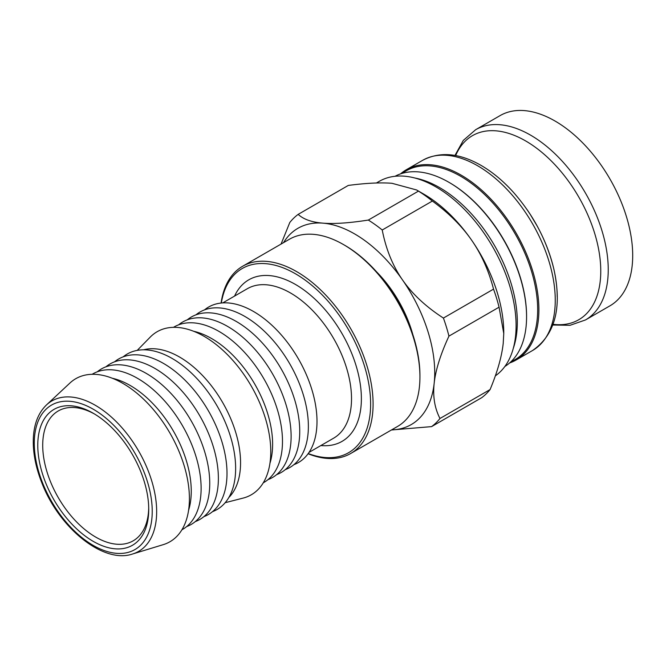 <?xml version="1.0" encoding="UTF-8"?>
<svg xmlns="http://www.w3.org/2000/svg" width="666" height="666" viewBox="0 0 666 666"><rect width="100%" height="100%" fill="white"/><g stroke="black" fill="none" stroke-linecap="round" stroke-linejoin="round"><path stroke-width="1" d="M419.938 376.964L419.938 375.541A106.352 61.397 -120 0 0 344.738 245.288L343.506 244.58A108.092 62.404 60 0 1 419.938 376.964A108.092 62.404 60 0 1 417.832 396.312A108.092 62.404 60 0 1 397.552 426.448L350.707 453.488A108.092 62.404 -120 0 0 370.987 423.36A108.092 62.404 -120 0 0 333.991 304.42A108.092 62.404 -120 0 0 242.615 266.267A108.092 62.404 -120 0 0 222.327 296.403A108.092 62.404 -120 0 0 221.087 303.047M242.615 266.267L289.46 239.227A108.092 62.404 60 0 1 343.506 244.58M308.092 453.746A108.092 62.404 -120 0 0 350.707 453.488M221.328 303.022A106.352 61.397 60 0 1 310.597 284.307A106.352 61.397 60 0 1 368.556 423.043A106.352 61.397 60 0 1 308.233 453.554M147.203 523.393A78.455 45.296 -120 0 0 148.726 509.348A78.455 45.296 -120 0 0 93.257 413.261A78.455 45.296 -120 0 0 37.945 440.368A78.455 45.296 -120 0 0 84.59 535.589A78.455 45.296 -120 0 0 147.203 523.393M46.47 404.945L69.938 383.025A94.147 54.354 60 0 1 151.423 407.317A94.147 54.354 60 0 1 187.579 515.526A94.147 54.354 60 0 1 163.253 544.646L132.542 554.012A86.83 50.133 -120 0 0 154.97 527.147A86.83 50.133 -120 0 0 109.565 415.467A86.83 50.133 -120 0 0 46.47 404.945C38.22 412.953 33.833 424.35 33.3 439.135C32.917 452.863 35.756 467.415 41.808 482.775C58.991 527.897 103.263 564.077 132.542 554.012M148.709 507.9A74.967 43.282 60 0 1 147.269 519.921A74.967 43.282 60 0 1 133.2 540.817A74.967 43.282 60 0 1 86.347 530.727A74.967 43.282 60 0 1 45.138 465.001A74.967 43.282 60 0 1 58.233 410.972A74.967 43.282 60 0 1 94.497 413.994M178.621 324.833A89.785 51.84 60 0 1 255.935 350.466A89.785 51.84 60 0 1 289.369 452.464A89.785 51.84 60 0 1 267.99 479.628M187.254 319.846A89.785 51.84 60 0 1 264.56 345.479A89.785 51.84 60 0 1 297.993 447.485A89.785 51.84 60 0 1 276.623 474.642M195.887 314.868A89.785 51.84 60 0 1 273.193 340.501A89.785 51.84 60 0 1 306.626 442.499A89.785 51.84 60 0 1 285.256 469.663M204.512 309.89A89.785 51.84 60 0 1 281.818 335.514A89.785 51.84 60 0 1 315.251 437.52A89.785 51.84 60 0 1 293.881 464.677M112.346 378.271A86.297 49.825 60 0 1 172.019 428.738A86.297 49.825 60 0 1 189.577 506.643A86.297 49.825 60 0 1 188.578 510.306M92.124 374.309A89.785 51.84 60 0 1 168.257 405.161A89.785 51.84 60 0 1 199.375 504.42A89.785 51.84 60 0 1 181.893 529.803M97.261 371.811A89.785 51.84 60 0 1 174.567 397.435A89.785 51.84 60 0 1 208 499.442A89.785 51.84 60 0 1 186.63 526.598M105.894 366.824A89.785 51.84 60 0 1 183.2 392.457A89.785 51.84 60 0 1 216.633 494.455A89.785 51.84 60 0 1 195.263 521.62M114.519 361.846A89.785 51.84 60 0 1 191.825 387.47A89.785 51.84 60 0 1 225.258 489.477A89.785 51.84 60 0 1 203.888 516.633M123.152 356.859A89.785 51.84 60 0 1 200.458 382.492A89.785 51.84 60 0 1 233.891 484.49A89.785 51.84 60 0 1 212.521 511.655M143.598 349.8A86.297 49.825 60 0 1 213.395 388.411A86.297 49.825 60 0 1 238.886 478.171A86.297 49.825 60 0 1 228.854 497.477M137.221 350.383L150.241 337.096A94.147 54.354 60 0 1 231.976 359.44A94.147 54.354 60 0 1 268.939 468.548A94.147 54.354 60 0 1 243.182 498.076L225.166 502.705M193.706 331.293A86.297 49.825 60 0 1 253.38 381.76A86.297 49.825 60 0 1 270.937 459.673A86.297 49.825 60 0 1 269.938 463.328M173.485 327.331A89.785 51.84 60 0 1 249.617 358.183A89.785 51.84 60 0 1 280.736 457.45A89.785 51.84 60 0 1 263.261 482.825M401.332 173.626L406.135 170.854A108.966 62.912 60 0 1 460.622 176.249A108.966 62.912 60 0 1 531.801 272.269A108.966 62.912 60 0 1 515.101 359.582L510.298 362.362M400.499 173.901A109.832 63.412 60 0 1 406.318 169.747A109.832 63.412 60 0 1 461.238 175.183A109.832 63.412 60 0 1 532.991 271.969A109.832 63.412 60 0 1 516.15 359.981A109.832 63.412 60 0 1 509.64 362.945M448.909 182.301L449.525 182.659A108.966 62.912 60 0 1 526.573 316.109L526.573 316.825A109.832 63.412 -120 0 0 448.909 182.301A109.832 63.412 -120 0 0 395.046 176.274M504.853 366.483A109.832 63.412 -120 0 0 526.573 316.825M513.286 348.376A109.832 63.412 -120 0 0 517.324 322.161A109.832 63.412 -120 0 0 414.935 178.03M585.497 319.946L609.956 305.827A109.832 63.412 -120 0 0 632.7 255.553A109.832 63.412 -120 0 0 584.756 145.013A109.832 63.412 -120 0 0 500.116 115.593L475.657 129.712A109.832 63.412 -120 0 1 530.577 135.148A109.832 63.412 -120 0 1 608.241 269.672A109.832 63.412 -120 0 1 585.497 319.946L570.038 325.299L552.855 325.008M493.539 289.127A125.524 72.469 60 0 1 499.067 307.184L448.942 336.122A125.524 72.469 -120 0 0 443.414 318.065L493.539 289.127C488.711 270.579 481.393 254.237 471.578 240.11A113.32 65.426 -120 0 0 433.05 200.125A113.32 65.426 -120 0 0 423.634 194.047L416.55 189.952L391.999 183.3C380.752 182.384 366.183 183.092 348.293 185.431L298.177 214.369A125.524 72.469 -120 0 0 289.793 222.494L281.06 244.072M490.093 389.552A125.524 72.469 60 0 1 481.718 397.677L431.593 426.615A125.524 72.469 -120 0 0 439.976 418.489L490.093 389.552C497.402 371.986 501.773 356.601 503.213 343.39L503.762 333.483L499.067 307.184M418.448 191.125A125.524 72.469 60 0 1 432.359 201.057L382.234 229.995A125.524 72.469 -120 0 0 368.323 220.063L418.448 191.125L416.55 189.952M382.234 229.995C385.955 249.184 392.724 265.842 402.539 279.97A113.32 65.426 -120 0 0 322.968 223.152C334.215 224.067 349.334 223.035 368.323 220.063M298.177 214.369C303.446 219.314 311.713 222.244 322.968 223.152A113.32 65.426 -120 0 0 283.541 242.64M431.593 426.615L391.425 429.986M391.633 429.861A113.32 65.426 -120 0 0 434.174 383.241C432.733 396.461 434.665 408.208 439.976 418.489M448.942 336.122C440.534 354.32 435.614 370.03 434.174 383.241A113.32 65.426 -120 0 0 402.539 279.97C412.354 294.097 425.982 306.793 443.414 318.065M376.398 182.992L379.304 181.319A113.32 65.426 60 0 1 445.379 193.007A113.32 65.426 60 0 1 511.005 290.326A113.32 65.426 60 0 1 495.329 375.874M376.773 272.053A88.045 50.832 60 0 1 412.778 334.415M503.762 333.483L503.762 332.834A113.32 65.426 -120 0 0 471.578 240.11C461.763 225.982 448.693 212.962 432.359 201.057M320.879 445.546A93.273 53.854 -120 0 0 359.565 415.368A93.273 53.854 -120 0 0 310.797 295.404A93.273 53.854 -120 0 0 234.582 296.07M222.752 302.905L247.344 288.703A86.297 49.825 60 0 1 304.712 303.122A86.297 49.825 60 0 1 349.841 414.119A86.297 49.825 60 0 1 333.641 438.178L309.049 452.372M106.993 419.022A83.408 48.152 60 0 1 150.608 526.298A83.408 48.152 60 0 1 79.512 535.614A83.408 48.152 60 0 1 35.897 428.338A83.408 48.152 60 0 1 106.993 419.022M555.253 300.266A109.832 63.412 60 0 1 532.5 350.541C555.103 334.873 562.246 307.834 553.929 269.414C547.011 240.876 533.533 215.193 513.486 192.366C503.305 181.035 492.499 172.044 481.068 165.401C459.407 152.989 439.943 151.29 422.669 160.306A109.832 63.412 60 0 1 477.589 165.742A109.832 63.412 60 0 1 555.253 300.266M557.192 296.736A106.885 61.713 -120 0 0 527.189 209.798M455.661 155.578A106.285 61.364 60 0 1 525.616 140.917A106.285 61.364 60 0 1 600.765 271.087A106.285 61.364 60 0 1 553.096 324.334M422.669 160.306L406.318 169.747M532.5 350.541L516.15 359.981M454.961 155.444L463.295 140.418L475.657 129.712M537.237 226.132L530.103 214.152"/></g></svg>
